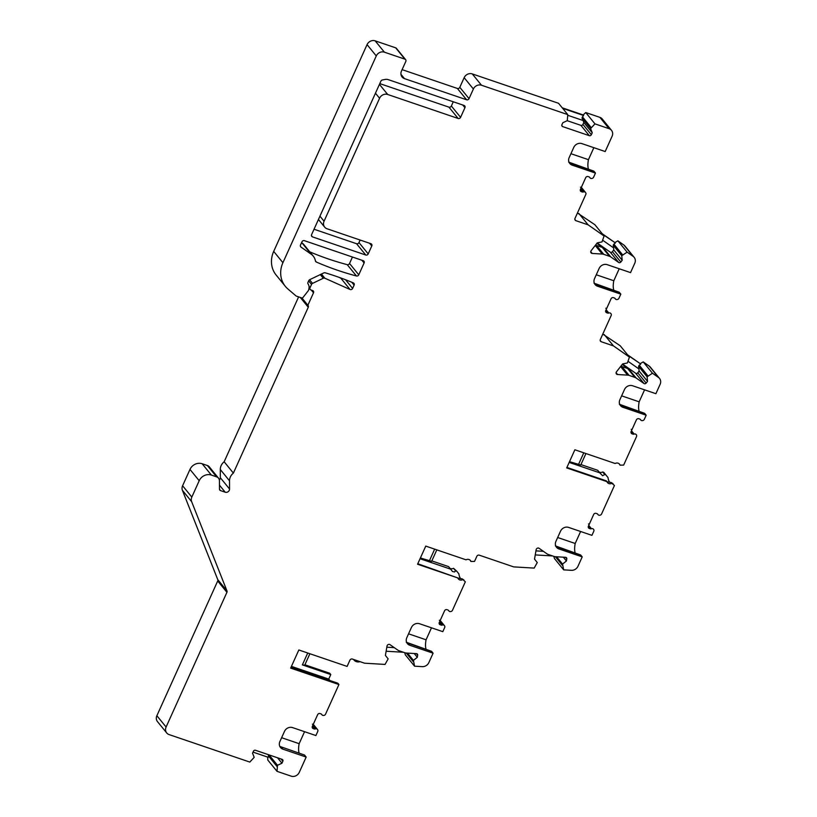 <?xml version="1.0" encoding="UTF-8"?>
<svg xmlns="http://www.w3.org/2000/svg" width="817" height="817" viewBox="0 0 817 817"><rect width="100%" height="100%" fill="white"/><g stroke="black" fill="none" stroke-linecap="round" stroke-linejoin="round"><path stroke-width="1.23" d="M569.173 462.422L599.78 472.839L597.707 470.296L580.948 464.587M569.51 461.656L580.754 465.006L585.932 453.547M364.106 262.962L358.765 274.808A1.91 1.705 -39.2 0 1 356.437 275.972A318.599 284.633 140.8 0 1 316.332 262.032A1.91 1.705 -39.2 0 1 315.423 260.878A12.745 11.387 140.8 0 0 313.258 256.14A12.745 11.387 140.8 0 0 311.195 254.22L301.003 247.081A1.91 1.705 -39.2 0 1 300.513 245.018L301.963 241.801A1.91 1.705 -39.2 0 1 304.394 240.668L363.208 260.694A1.91 1.705 -39.2 0 1 364.106 262.962L361.9 260.245M379.445 84.365L387.687 94.476L458.153 118.475A1.91 1.705 -39.2 0 0 460.584 117.342L464.934 107.711A1.91 1.705 -39.2 0 0 464.036 105.444L388.218 79.627A6.373 5.688 -39.2 0 0 385.103 79.443L382.397 79.974A1.91 1.705 140.8 0 0 380.896 81.159L311.604 234.622A1.91 1.705 140.8 0 0 312.502 236.889L365.771 255.027L356.549 243.711A1.91 1.705 140.8 0 0 358.98 242.578L360.123 240.035M387.687 94.476A6.373 5.688 140.8 0 0 379.578 98.254L324.063 221.213A6.373 5.688 140.8 0 0 324.676 227.126A6.373 5.688 140.8 0 0 327.055 228.77L370.887 243.701A1.91 1.705 -39.2 0 1 371.786 245.968L369.57 243.252M365.771 255.027A1.91 1.705 -39.2 0 0 368.201 253.893L371.786 245.968M218.507 478.159A5.096 4.555 140.8 0 0 216.607 476.852L211.368 475.065A9.559 8.538 140.8 0 0 199.205 480.733L189.983 469.407A9.559 8.538 -39.2 0 1 202.146 463.75L207.385 465.527A5.096 4.555 -39.2 0 1 209.285 466.844L218.507 478.159A5.096 4.555 140.8 0 1 219.446 480.835L219.487 489.117A1.91 1.705 -39.2 0 0 220.549 490.608L225.216 492.202A3.186 2.849 -39.2 0 0 229.557 489.026L229.516 480.815A9.559 8.538 -39.2 0 1 233.386 473.094L308.264 307.243A1.91 1.705 -39.2 0 0 307.876 305.272L313.503 292.803A1.91 1.705 140.8 0 0 312.605 290.535L310.94 289.964A1.91 1.705 -39.2 0 1 310.052 287.707L311.522 284.428L308.642 280.885M199.205 480.733L191.821 497.083A6.373 5.688 140.8 0 0 191.638 501.638L226.983 590.946A1.91 1.705 -39.2 0 1 226.922 592.315L166.096 727.028A6.373 5.688 140.8 0 0 166.709 732.941A6.373 5.688 140.8 0 0 169.088 734.585L249.818 762.077L254.189 757.349L252.545 753.203L253.444 751.211A1.593 1.42 140.8 0 1 255.466 750.272L282.1 759.34A1.593 1.42 140.8 0 1 282.856 761.23L281.007 758.962M317.343 729.326L313.279 724.332L317.384 729.367A1.91 1.705 140.8 0 1 317.415 729.407L317.609 729.673A1.91 1.705 140.8 0 1 317.762 731.409L315.893 735.545L292.588 727.61A6.373 5.688 140.8 0 0 284.479 731.389L279.874 741.581A6.373 5.688 140.8 0 0 280.486 747.494A6.373 5.688 140.8 0 0 282.866 749.138L306.171 757.073L299.267 772.371A6.373 5.688 140.8 0 1 291.158 776.15L277.004 771.33L277.494 765.284L281.957 763.211L282.856 761.23M317.384 729.367A1.91 1.705 140.8 0 0 315.413 728.907L312.707 725.588M321.357 714.058L322.041 714.895A1.91 1.705 140.8 0 1 321.867 714.63A1.91 1.705 140.8 0 0 320.979 713.864L320.06 713.558A1.91 1.705 140.8 0 0 317.629 714.691L312.36 726.364A1.91 1.705 140.8 0 0 313.258 728.631L314.167 728.938A1.91 1.705 140.8 0 0 315.413 728.907M322.041 714.895A1.91 1.705 140.8 0 0 323.716 715.437L324.073 715.365A1.91 1.705 140.8 0 0 325.544 714.181L338.922 684.544L290.648 668.112L298.838 649.975L347.102 666.417L349.921 660.177A1.91 1.705 -39.2 0 1 352.352 659.043L364.566 663.2L385.052 664.425L388.146 658.88L385.399 655.408L387.023 646.043A1.91 1.705 -39.2 0 1 390.005 644.654L397.797 650.107A6.373 5.688 140.8 0 0 398.441 650.495A6.373 5.688 140.8 0 0 399.145 650.792L404.895 652.752A6.373 5.688 140.8 0 0 405.64 652.946A6.373 5.688 140.8 0 0 406.417 653.049L416.435 653.641A1.593 1.42 140.8 0 1 417.681 655.224L416.384 653.641M444.264 625.454L440.2 620.45L444.305 625.495A1.91 1.705 140.8 0 1 444.336 625.536L444.54 625.802A1.91 1.705 140.8 0 1 444.683 627.527L442.814 631.664L419.509 623.728A6.373 5.688 140.8 0 0 411.411 627.507L406.805 637.709A6.373 5.688 140.8 0 0 407.407 643.622A6.373 5.688 140.8 0 0 409.787 645.267L433.092 653.202L428.864 662.567A6.373 5.688 140.8 0 1 422.287 666.641L414.556 666.182L413.433 660.391L417.313 657.307L417.681 655.224M444.305 625.495A1.91 1.705 140.8 0 0 442.344 625.036L439.628 621.706M448.278 610.176L448.962 611.024A1.91 1.705 140.8 0 1 448.788 610.748A1.91 1.705 140.8 0 0 447.9 609.993L446.981 609.676A1.91 1.705 140.8 0 0 444.55 610.81L439.28 622.483A1.91 1.705 140.8 0 0 440.179 624.75L441.088 625.066A1.91 1.705 140.8 0 0 442.344 625.036M448.962 611.024A1.91 1.705 140.8 0 0 450.647 611.565L450.994 611.484A1.91 1.705 140.8 0 0 452.465 610.309L465.333 581.806L462.146 578.855L463.923 580.019M469.969 560.043L470.96 561.493A3.819 3.411 140.8 0 0 465.996 559.808L425.759 546.103L417.569 564.23L457.816 577.936A3.819 3.411 140.8 0 0 462.779 579.621M470.96 561.493L474.544 561.402L476.842 556.306A1.91 1.705 -39.2 0 1 479.273 555.172L513.679 566.886L534.175 568.101L537.259 562.566L534.522 559.094L536.146 549.718A1.91 1.705 -39.2 0 1 539.128 548.33L546.91 553.793A6.373 5.688 140.8 0 0 547.553 554.171A6.373 5.688 140.8 0 0 548.258 554.467L554.018 556.428A6.373 5.688 140.8 0 0 554.763 556.632A6.373 5.688 140.8 0 0 555.54 556.724L565.548 557.317A1.593 1.42 140.8 0 1 566.794 558.899L565.507 557.317M580.397 554.947A1.91 0.746 108.8 0 1 580.581 554.957A1.91 0.746 108.8 0 1 580.734 555.06L582.215 556.877L577.987 566.242A6.373 5.688 140.8 0 1 571.4 570.317L563.679 569.857L562.556 564.067L566.436 560.993L566.794 558.899M582.215 556.877L558.91 548.942L557.429 547.124L580.734 555.06M593.387 529.13L593.418 529.171A1.91 1.705 140.8 0 1 593.448 529.212L593.653 529.477A1.91 1.705 140.8 0 1 593.806 531.213L591.937 535.349L568.632 527.414A6.373 5.688 140.8 0 0 560.523 531.193L555.917 541.385A6.373 5.688 140.8 0 0 556.53 547.298A6.373 5.688 140.8 0 0 558.91 548.942M593.418 529.171A1.91 1.705 140.8 0 0 591.457 528.711L588.751 525.392M597.39 513.862L598.085 514.7A1.91 1.705 140.8 0 1 597.901 514.434A1.91 1.705 140.8 0 0 597.013 513.668L596.104 513.362A1.91 1.705 140.8 0 0 593.673 514.496L588.403 526.168A1.91 1.705 140.8 0 0 589.292 528.436L590.211 528.742A1.91 1.705 140.8 0 0 591.457 528.711M598.085 514.7A1.91 1.705 140.8 0 0 599.76 515.241L600.117 515.17A1.91 1.705 140.8 0 0 601.578 513.985L614.445 485.482L611.892 483.307A3.819 3.411 140.8 0 1 606.929 481.622L566.692 467.916L574.872 449.779L615.119 463.484A3.819 3.411 140.8 0 1 620.083 465.179L623.657 465.087L636.525 436.584A1.91 1.705 140.8 0 0 636.382 434.848L636.177 434.583A1.91 1.705 140.8 0 0 634.186 434.082L631.48 430.763M640.119 419.233L640.804 420.071A1.91 1.705 140.8 0 1 640.63 419.805A1.91 1.705 140.8 0 0 639.742 419.05L638.823 418.733A1.91 1.705 140.8 0 0 636.392 419.867L631.122 431.539A1.91 1.705 140.8 0 0 632.021 433.807L632.94 434.123A1.91 1.705 140.8 0 0 634.186 434.082M640.804 420.071A1.91 1.705 140.8 0 0 642.489 420.612L642.836 420.541A1.91 1.705 140.8 0 0 644.307 419.356L646.176 415.22L622.871 407.285L621.39 405.467L644.695 413.402L646.176 415.22M622.227 364.453L628.682 368.978L636.208 378.057L644.021 383.53A1.593 1.42 140.8 0 0 646.165 383.112L647.534 381.365L647.105 376.811L652.456 373.226L658.482 377.454A6.373 5.688 140.8 0 1 659.513 378.414A6.373 5.688 140.8 0 1 660.126 384.327L655.898 393.692L632.593 385.757A6.373 5.688 140.8 0 0 624.484 389.535L619.878 399.727A6.373 5.688 140.8 0 0 620.491 405.64A6.373 5.688 140.8 0 0 622.871 407.285M636.208 378.057A6.373 5.688 140.8 0 0 635.565 377.668A6.373 5.688 140.8 0 0 634.86 377.372L629.11 375.412A6.373 5.688 140.8 0 0 628.365 375.217A6.373 5.688 140.8 0 0 627.579 375.126L617.601 374.523A1.91 1.705 -39.2 0 1 616.498 371.755L622.646 363.922L627.374 362.983L629.447 357.1L613.455 345.897L601.251 341.741A1.91 1.705 -39.2 0 1 600.352 339.474L611.177 315.505A1.91 1.705 140.8 0 0 611.024 313.779L610.82 313.514A1.91 1.705 140.8 0 0 608.828 313.013L606.122 309.684M614.762 298.154L615.456 299.002A1.91 1.705 140.8 0 1 615.272 298.736A1.91 1.705 140.8 0 0 614.384 297.97L613.475 297.664A1.91 1.705 140.8 0 0 611.045 298.797L605.775 310.46A1.91 1.705 140.8 0 0 606.663 312.727L607.582 313.044A1.91 1.705 140.8 0 0 608.828 313.013M615.456 299.002A1.91 1.705 140.8 0 0 617.131 299.543L617.489 299.461A1.91 1.705 140.8 0 0 618.949 298.287L620.818 294.151L597.513 286.216L596.032 284.398L619.337 292.333L620.818 294.151M596.87 243.374L603.334 247.898L610.85 256.977L618.663 262.451A1.593 1.42 140.8 0 0 620.818 262.032L622.186 260.286L621.747 255.731L627.109 252.147L633.134 256.375A6.373 5.688 140.8 0 1 634.166 257.335A6.373 5.688 140.8 0 1 634.768 263.248L630.54 272.612L607.235 264.677A6.373 5.688 140.8 0 0 599.127 268.456L594.521 278.658A6.373 5.688 140.8 0 0 595.133 284.571A6.373 5.688 140.8 0 0 597.513 286.216M610.85 256.977A6.373 5.688 140.8 0 0 610.207 256.599A6.373 5.688 140.8 0 0 609.502 256.303L603.753 254.342A6.373 5.688 140.8 0 0 603.007 254.138A6.373 5.688 140.8 0 0 602.231 254.046L592.243 253.454A1.91 1.705 -39.2 0 1 591.151 250.676L597.288 242.843L602.017 241.914L604.09 236.021L588.107 224.828L575.893 220.672A1.91 1.705 -39.2 0 1 575.005 218.405L585.82 194.436A1.91 1.705 140.8 0 0 585.677 192.7L585.472 192.434A1.91 1.705 140.8 0 0 583.481 191.934L580.764 188.615M589.414 177.085L590.099 177.922A1.91 1.705 140.8 0 1 589.925 177.657A1.91 1.705 140.8 0 0 589.037 176.891L588.117 176.584A1.91 1.705 140.8 0 0 585.687 177.718L580.417 189.391A1.91 1.705 140.8 0 0 581.316 191.658L582.225 191.964A1.91 1.705 140.8 0 0 583.481 191.934M590.099 177.922A1.91 1.705 140.8 0 0 591.784 178.463L592.131 178.392A1.91 1.705 140.8 0 0 593.602 177.207L595.47 173.071L572.166 165.136L570.685 163.318L593.99 171.253L595.47 173.071M402.107 69.639L457.377 88.45A1.91 1.705 140.8 0 0 459.808 87.317L464.158 77.686A6.373 5.688 -39.2 0 1 472.267 73.908L481.489 85.234L567.774 114.615L567.284 120.65L562.821 122.734L561.922 124.715A1.593 1.42 140.8 0 0 562.678 126.604L589.302 135.673A1.593 1.42 140.8 0 0 591.334 134.723L592.233 132.742L590.589 128.586L594.96 123.867L609.104 128.688A6.373 5.688 140.8 0 1 611.484 130.322A6.373 5.688 140.8 0 1 612.096 136.245L605.193 151.543L581.888 143.608A6.373 5.688 140.8 0 0 573.779 147.377L569.173 157.579A6.373 5.688 140.8 0 0 569.776 163.492A6.373 5.688 140.8 0 0 572.166 165.136M481.489 85.234A6.373 5.688 140.8 0 0 473.38 89.012L469.029 98.643A1.91 1.705 -39.2 0 1 466.599 99.776L404.456 78.616A6.373 5.688 -39.2 0 1 402.076 76.972A6.373 5.688 -39.2 0 1 401.464 71.059L405.814 61.428A1.91 1.705 140.8 0 0 404.915 59.161L384.388 52.176A6.373 5.688 140.8 0 0 376.28 55.944L282.917 262.706A25.49 22.774 140.8 0 0 285.358 286.369A25.49 22.774 140.8 0 0 287.911 288.983L295.938 295.856A1.91 1.705 140.8 0 0 296.459 296.152L301.585 297.899A1.277 1.134 140.8 0 0 303.036 297.419L308.091 290.964A3.186 2.849 140.8 0 0 308.755 289.494L308.989 288.135A6.373 5.688 140.8 0 0 308.111 284.01A1.91 1.705 -39.2 0 1 307.989 282.325L308.734 280.68A1.91 1.705 -39.2 0 1 309.745 279.649L323.808 272.919A1.91 1.705 -39.2 0 1 325.176 272.796A318.599 284.633 -39.2 0 1 353.322 282.886A1.91 1.705 -39.2 0 1 354.108 285.113L351.77 282.243M311.522 284.428A1.91 1.705 140.8 0 1 312.533 283.397L323.277 278.26A1.91 1.705 -39.2 0 1 324.839 278.209L350.044 289.494A1.91 1.705 -39.2 0 0 352.617 288.421L354.108 285.113M566.906 467.436L606.306 480.845L606.929 481.622M606.97 481.724L611.269 482.541L613.036 483.695M611.269 482.541L611.892 483.307M603.814 472.379L602.67 471.981L604.743 474.534L605.887 474.922L603.814 472.379M599.116 472.022A3.819 3.411 140.8 0 0 602.67 471.981M604.743 474.534L602.629 475.729L599.78 472.839M609.839 482.469A22.304 8.752 108.8 0 1 608.001 477.567L605.887 474.922M575.26 553.14A15.931 6.25 108.8 0 1 575.199 543.479L580.611 531.489M639.221 411.482A15.931 6.25 108.8 0 1 639.16 401.821L644.572 389.832M233.386 473.094L224.154 461.768L298.613 296.877M338.616 277.188L340.822 278.178A1.91 1.705 140.8 0 0 341.72 278.311M376.28 55.944L367.058 44.629L273.695 251.391A25.49 22.774 140.8 0 0 276.136 275.043L285.358 286.369M367.058 44.629A6.373 5.688 -39.2 0 1 375.166 40.85L395.694 47.835A1.91 1.705 -39.2 0 1 396.408 48.336L405.63 59.651M567.774 114.615L558.552 103.289L472.267 73.908M562.229 107.813L583.164 114.942L585.738 112.542L594.96 123.867M609.104 128.688L599.882 117.362L585.738 112.542M599.882 117.362A6.373 5.688 -39.2 0 1 602.262 119.006L611.484 130.322M604.09 236.021L594.868 224.706L577.435 213.012M602.19 233.703L614.833 242.557L617.887 240.831L627.109 252.147M633.134 256.375L623.912 245.049L617.887 240.831M623.912 245.049A6.373 5.688 -39.2 0 1 624.944 246.009L634.166 257.335M629.447 357.1L620.215 345.775L602.783 334.082M627.548 354.772L640.191 363.626L643.234 361.911L652.456 373.226M658.482 377.454L649.26 366.128L643.234 361.911M649.26 366.128A6.373 5.688 -39.2 0 1 650.291 367.088L659.513 378.414M563.679 569.857L554.457 558.542L553.824 556.367M431.825 560.911L448.594 566.61L450.667 569.163L420.05 558.736M449.993 568.336A3.819 3.411 140.8 0 0 453.558 568.305L456.774 571.236L455.631 570.848L454.538 571.951L452.465 571.502L450.667 569.163M414.556 666.182L405.334 654.856L404.701 652.681M304.904 664.783L329.7 673.228L330.783 674.556L328.74 679.09L329.894 680.51M277.004 771.33L267.782 760.014L267.772 757.134M166.709 732.941L157.487 721.625A6.373 5.688 -39.2 0 1 156.874 715.712L217.7 580.989A1.91 1.705 140.8 0 0 217.761 579.621L226.983 590.946M191.638 501.638L182.416 490.323L217.761 579.621M182.416 490.323A6.373 5.688 -39.2 0 1 182.6 485.758L189.983 469.407M219.365 479.988A3.186 2.849 140.8 0 0 220.324 477.71L220.294 469.489A9.559 8.538 140.8 0 1 224.154 461.768M314.045 229.24L356.549 243.711M379.793 83.61L448.931 107.15A1.91 1.705 140.8 0 0 451.362 106.016L453.282 101.778M301.596 242.629L301.973 242.894A12.745 11.387 140.8 0 1 304.036 244.814L313.258 256.14M309.776 251.85A318.599 284.633 140.8 0 0 347.215 264.657A1.91 1.705 140.8 0 0 349.543 263.483L352.454 257.028M307.876 305.272L301.922 297.95M588.516 169.333A15.931 6.25 108.8 0 1 588.444 159.672L593.857 147.683M580.478 187.154L581.326 187.44L580.478 187.154M570.92 153.698L588.444 159.672M569.214 162.624L570.685 163.318M460.727 578.783A22.304 8.752 108.8 0 1 458.878 573.881L456.774 571.236M426.147 649.464A15.931 6.25 108.8 0 1 426.076 639.793L431.488 627.813M431.274 651.272A1.91 0.746 108.8 0 1 431.468 651.272A1.91 0.746 108.8 0 1 431.621 651.384L433.092 653.202M439.342 620.246L440.189 620.542L439.342 620.246M417.783 563.75L457.816 577.936M453.558 568.305L455.631 570.848M420.398 557.98L431.642 561.32L436.809 549.861M457.847 578.038L462.146 578.855M429.303 561.013L434.664 549.136M413.228 661.586L406.263 653.038M403.465 652.262L386.124 651.231M394.274 647.646L386.829 647.197M417.313 657.307L414.219 653.508M413.433 660.391L407.499 653.11M360.052 661.668A6.373 5.688 -39.2 0 1 353.935 659.993A6.373 5.688 -39.2 0 1 353.547 659.452M291.026 667.275L337.84 683.216L338.922 684.544M299.175 753.203A15.931 6.25 108.8 0 1 299.155 743.674L304.567 731.685M279.812 746.421L304.496 755.02L306.171 757.073M312.411 724.128L313.268 724.413L312.411 724.128M281.63 737.71L299.155 743.674M588.454 523.932L589.312 524.218L588.454 523.932M557.674 537.515L575.199 543.479M555.958 546.43L557.429 547.124M330.783 674.556L302.372 664.885L304.721 665.201L309.888 653.743M291.424 666.386L328.74 679.09M302.372 664.885L307.733 653.008M253.035 752.12L268.221 757.288L268.916 754.847M276.983 766.417L268.333 755.807M277.494 765.284L269.018 754.888M281.957 763.211L277.535 757.788M408.551 633.829L426.076 639.793M406.835 642.754L431.621 651.384M543.397 551.322L535.942 550.883M552.588 555.948L535.247 554.917M562.341 565.262L555.376 556.714M562.556 564.067L556.622 556.786M566.436 560.993L563.342 557.194M613.873 290.413A15.931 6.25 108.8 0 1 613.802 280.742L619.215 268.762M631.184 429.303L632.031 429.589L631.184 429.303M621.635 395.857L639.16 401.821M619.919 404.783L621.39 405.467M605.826 308.223L606.684 308.52L605.826 308.223M588.107 224.828L578.885 213.503M602.65 234.254L614.833 242.557M622.534 254.741L613.884 244.12L615.283 243.109M602.936 240.412L613.577 247.868L613.199 245.233L613.884 244.12M621.747 255.731L613.199 245.233M622.186 260.286L613.771 249.961L613.577 247.868M597.186 242.976L610.258 252.136A1.593 1.42 140.8 0 0 612.403 251.707L613.771 249.961M595.43 245.212A6.373 5.688 -39.2 0 1 595.777 245.263A6.373 5.688 -39.2 0 1 596.522 245.457L602.272 247.418A6.373 5.688 -39.2 0 1 603.324 247.908M596.277 274.778L613.802 280.742M594.562 283.703L596.032 284.398M613.455 345.897L604.233 334.582M627.997 355.334L640.191 363.626M647.881 375.81L639.231 365.199L640.64 364.188M628.283 361.482L638.925 368.937L638.547 366.312L639.231 365.199M647.105 376.811L638.547 366.312M647.534 381.365L639.129 371.041L638.925 368.937M622.534 364.045L635.606 373.206A1.593 1.42 140.8 0 0 637.76 372.787L639.129 371.041M620.787 366.282A6.373 5.688 -39.2 0 1 621.124 366.343A6.373 5.688 -39.2 0 1 621.87 366.537L627.63 368.498A6.373 5.688 -39.2 0 1 628.682 368.988M591.099 127.452L582.45 116.841L583.614 115.493L583.164 114.942M567.774 115.299L583.062 120.507L582.031 118.087L582.45 116.841M562.688 108.365L583.614 115.493M567.202 120.691L580.897 125.348A1.593 1.42 140.8 0 0 582.929 124.409L583.818 122.427L583.062 120.507M592.233 132.742L583.818 122.427M590.589 128.586L582.031 118.087M578.416 464.689L583.777 452.812M619.082 463.729L620.083 465.179M313.503 292.803L311.297 290.086M309.04 286.471L310.052 287.707M312.533 283.397L309.561 279.751M320.295 274.604L323.277 278.26M321.449 274.052L324.839 278.209M350.044 289.494L340.822 278.178M352.617 288.421L345.56 279.761M273.695 251.391L282.917 262.706M384.388 52.176L375.166 40.85M404.915 59.161L395.694 47.835M585.401 192.352L581.336 187.359L585.442 192.393M582.225 191.964L580.325 189.636M581.316 191.658L580.264 190.361M441.088 625.066L439.189 622.728M440.179 624.75L439.127 623.463M314.167 728.938L312.268 726.609M313.258 728.631L312.206 727.334M282.866 749.138L281.191 747.085M590.211 528.742L588.311 526.414M589.292 528.436L588.24 527.139M166.096 727.028L156.874 715.712M217.7 580.989L226.922 592.315M308.264 307.243L300.288 297.449M229.516 480.815L220.294 469.489M229.557 489.026L220.324 477.71M225.216 492.202L219.467 485.145M220.549 490.608L219.497 489.322M207.385 465.527L216.607 476.852M211.368 475.065L202.146 463.75M191.821 497.083L182.6 485.758M409.787 645.267L408.316 643.449M632.94 434.123L631.03 431.784M632.021 433.807L630.969 432.52M607.582 313.044L605.683 310.705M606.663 312.727L605.611 311.44M620.818 262.032L612.403 251.707M618.663 262.451L610.258 252.136M602.272 247.418L609.502 256.303M596.522 245.457L603.753 254.342M595.236 245.457L602.231 254.046M592.243 253.454L590.742 251.605M574.841 219.375L575.893 220.672M600.199 340.454L601.251 341.741M646.165 383.112L637.76 372.787M644.021 383.53L635.606 373.206M627.63 368.498L634.86 377.372M621.87 366.537L629.11 375.412M620.593 366.537L627.579 375.126M617.601 374.523L616.1 372.685M591.334 134.723L582.929 124.409M589.302 135.673L580.897 125.348M562.678 126.604L561.8 125.532M464.158 77.686L473.38 89.012M469.029 98.643L459.808 87.317M466.599 99.776L457.377 88.45M400.943 74.306L404.456 78.616M301.003 247.081L300.472 246.428M311.195 254.22L301.973 242.894M316.332 262.032L315.433 260.919M356.437 275.972L347.215 264.657M358.765 274.808L349.543 263.483M464.934 107.711L462.728 104.995M460.584 117.342L451.362 106.016M458.153 118.475L448.931 107.15M375.463 93.199L379.578 98.254M324.063 221.213L319.947 216.158M368.201 253.893L358.98 242.578M312.502 236.889L311.451 235.602M309.02 287.982L310.225 289.473M568.652 162.103L593.836 171.141M555.397 545.909L580.581 554.957M353.935 659.993L353.465 659.421M406.274 642.233L431.468 651.272M619.357 404.252L644.542 413.3M594 283.182L619.194 292.22M324.676 227.126L318.446 219.487"/></g></svg>
